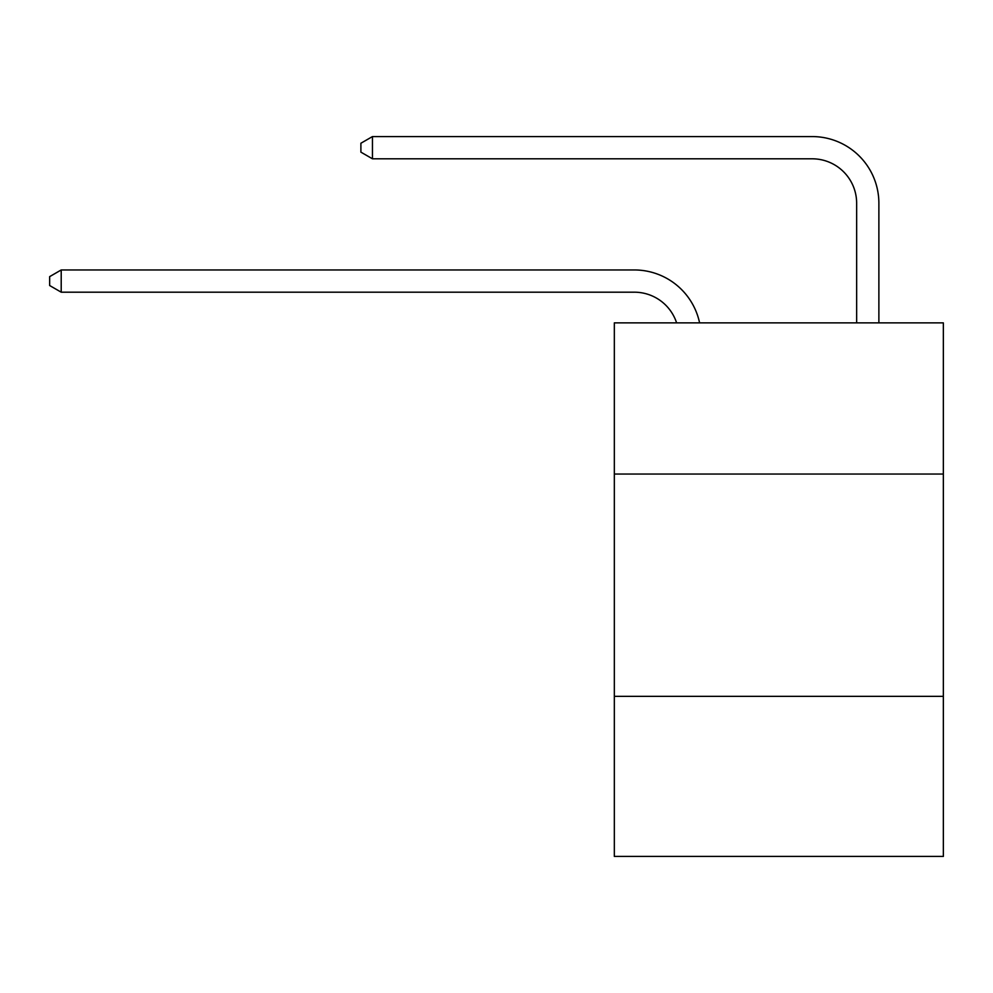 <?xml version="1.0" encoding="UTF-8"?>
<svg xmlns="http://www.w3.org/2000/svg" width="993" height="993" viewBox="0 0 993 993"><rect width="100%" height="100%" fill="white"/><g stroke="black" fill="none" stroke-linecap="round" stroke-linejoin="round"><path stroke-width="1.49" d="M943.35 474.046L943.35 322.874L614.332 322.874L614.332 474.046L943.35 474.046L943.35 856.425L614.332 856.425L614.332 474.046M943.35 696.354L614.332 696.354M634.328 292.19A44.462 44.462 -33.8 0 1 676.605 322.874A44.462 44.462 -28.1 0 0 634.328 292.19L61.206 292.19L49.65 285.525L49.65 276.637L61.206 269.959L634.328 269.959A66.692 66.692 146.2 0 1 699.593 322.874M856.649 322.874L856.649 203.267A44.462 44.462 10.8 0 0 812.187 158.806L372.449 158.806L360.893 152.14L360.893 143.24L372.449 136.575L812.187 136.575A66.692 66.692 37.4 0 1 878.879 203.267L878.879 322.874M856.649 203.267A44.462 44.462 -142.6 0 0 812.187 158.806A44.462 44.462 -142.6 0 1 856.649 203.267A44.462 44.462 -142.6 0 0 812.187 158.806A44.462 44.462 -142.6 0 1 856.649 203.267A44.462 44.462 -142.6 0 0 812.187 158.806A44.462 44.462 -142.6 0 1 856.649 203.267A44.462 44.462 -142.6 0 0 812.187 158.806A44.462 44.462 -142.6 0 1 856.649 203.267A44.462 44.462 -142.6 0 0 812.187 158.806A44.462 44.462 -142.6 0 1 856.649 203.267A44.462 44.462 -142.6 0 0 812.187 158.806A44.462 44.462 -142.6 0 1 856.649 203.267A44.462 44.462 -142.6 0 0 812.187 158.806A44.462 44.462 -142.6 0 1 856.649 203.267A44.462 44.462 -142.6 0 0 812.187 158.806A44.462 44.462 -142.6 0 1 856.649 203.267A44.462 44.462 -142.6 0 0 812.187 158.806A44.462 44.462 -142.6 0 1 856.649 203.267A44.462 44.462 -142.6 0 0 812.187 158.806A44.462 44.462 -142.6 0 1 856.649 203.267A44.462 44.462 -142.6 0 0 812.187 158.806A44.462 44.462 -142.6 0 1 856.649 203.267A44.462 44.462 -142.6 0 0 812.187 158.806A44.462 44.462 -142.6 0 1 856.649 203.267A44.462 44.462 -142.6 0 0 812.187 158.806A44.462 44.462 -142.6 0 1 856.649 203.267A44.462 44.462 -142.6 0 0 812.187 158.806A44.462 44.462 -142.6 0 1 856.649 203.267A44.462 44.462 -142.6 0 0 812.187 158.806A44.462 44.462 -142.6 0 1 856.649 203.267A44.462 44.462 -142.6 0 0 812.187 158.806A44.462 44.462 -142.6 0 1 856.649 203.267A44.462 44.462 -142.6 0 0 812.187 158.806A44.462 44.462 -142.6 0 1 856.649 203.267A44.462 44.462 -142.6 0 0 812.187 158.806A44.462 44.462 -142.6 0 1 856.649 203.267A44.462 44.462 -142.6 0 0 812.187 158.806A44.462 44.462 -142.6 0 1 856.649 203.267A44.462 44.462 -142.6 0 0 812.187 158.806A44.462 44.462 -142.6 0 1 856.649 203.267A44.462 44.462 -142.6 0 0 812.187 158.806A44.462 44.462 -142.6 0 1 856.649 203.267A44.462 44.462 -142.6 0 0 812.187 158.806A44.462 44.462 -142.6 0 1 856.649 203.267A44.462 44.462 -142.6 0 0 812.187 158.806A44.462 44.462 -142.6 0 1 856.649 203.267A44.462 44.462 -142.6 0 0 812.187 158.806A44.462 44.462 -142.6 0 1 856.649 203.267A44.462 44.462 -142.6 0 0 812.187 158.806A44.462 44.462 -142.6 0 1 856.649 203.267A44.462 44.462 -142.6 0 0 812.187 158.806A44.462 44.462 -142.6 0 1 856.649 203.267A44.462 44.462 -142.6 0 0 812.187 158.806A44.462 44.462 -142.6 0 1 856.649 203.267A44.462 44.462 -142.6 0 0 812.187 158.806A44.462 44.462 -142.6 0 1 856.649 203.267A44.462 44.462 -142.6 0 0 812.187 158.806A44.462 44.462 -142.6 0 1 856.649 203.267A44.462 44.462 -142.6 0 0 812.187 158.806A44.462 44.462 -142.6 0 1 856.649 203.267A44.462 44.462 -142.6 0 0 812.187 158.806A44.462 44.462 -142.6 0 1 856.649 203.267A44.462 44.462 -142.6 0 0 812.187 158.806A44.462 44.462 -142.6 0 1 856.649 203.267A44.462 44.462 -142.6 0 0 812.187 158.806M61.206 269.959L61.206 292.19M372.449 136.575L372.449 158.806"/></g></svg>
